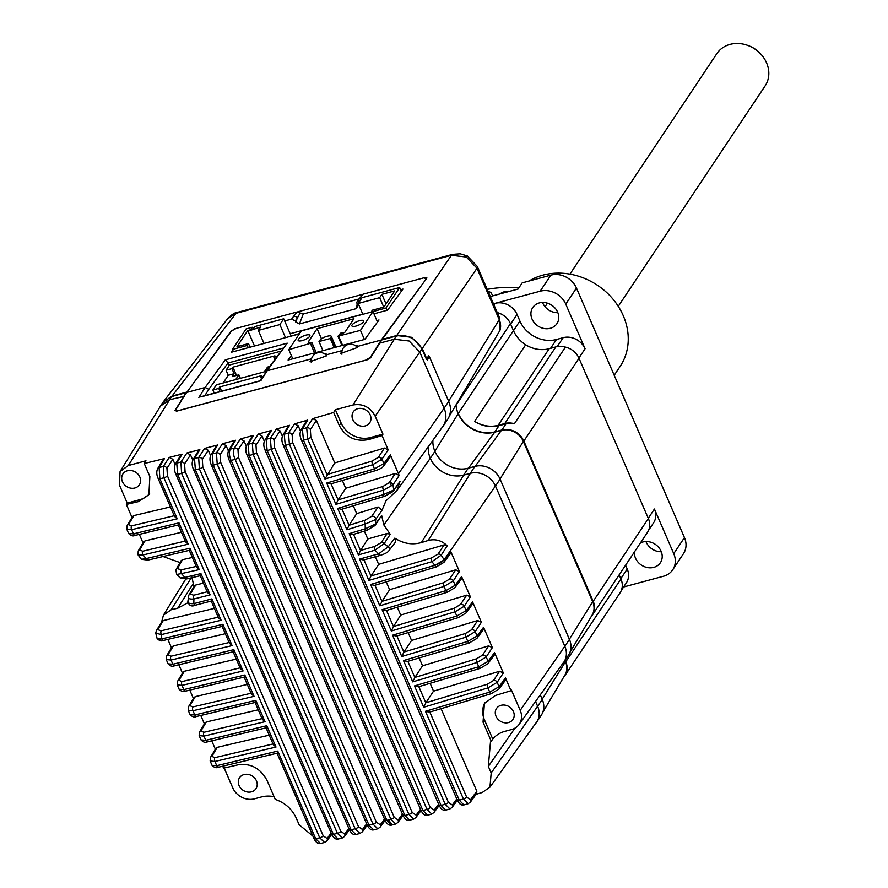 <?xml version="1.0" encoding="UTF-8"?>
<svg xmlns="http://www.w3.org/2000/svg" width="888" height="888" viewBox="0 0 888 888"><rect width="100%" height="100%" fill="white"/><g stroke="black" fill="none" stroke-linecap="round" stroke-linejoin="round"><path stroke-width="1.33" d="M352.802 419.636A9.879 8.48 33.7 0 1 353.291 411.821A9.879 8.48 33.7 0 1 362.049 408.536A9.879 8.48 33.7 0 1 370.207 414.951A9.879 8.48 33.7 0 1 369.73 422.766A9.879 8.48 33.7 0 1 360.961 426.062A9.879 8.48 33.7 0 1 352.802 419.636M122.444 481.718A9.879 8.48 33.7 0 1 122.921 473.903A9.879 8.48 33.7 0 1 131.69 470.618A9.879 8.48 33.7 0 1 139.849 477.034A9.879 8.48 33.7 0 1 139.361 484.848A9.879 8.48 33.7 0 1 130.603 488.134A9.879 8.48 33.7 0 1 122.444 481.718M496.037 716.294A9.879 8.48 33.7 0 1 496.525 708.469A9.879 8.48 33.7 0 1 505.283 705.183A9.879 8.48 33.7 0 1 513.442 711.599A9.879 8.48 33.7 0 1 512.964 719.424A9.879 8.48 33.7 0 1 504.195 722.71A9.879 8.48 33.7 0 1 496.037 716.294M239.05 785.547A9.879 8.48 33.7 0 1 239.538 777.721A9.879 8.48 33.7 0 1 248.296 774.436A9.879 8.48 33.7 0 1 256.454 780.852A9.879 8.48 33.7 0 1 255.977 788.677A9.879 8.48 33.7 0 1 247.208 791.963A9.879 8.48 33.7 0 1 239.05 785.547M171.484 647.785L167.865 639.427M164.036 640.137A2.908 1.432 -102.9 0 1 163.603 640.415L222.144 626.406L229.437 643.267L232.112 645.609L171.018 660.028A2.908 1.432 -102.7 0 1 170.984 656.21L167.965 654.944A2.908 2.498 -149.1 0 0 166.589 655.966L172.061 646.819L173.393 645.887L225.308 633.721M182.462 673.148L178.843 664.79M175.003 665.5A2.908 1.432 -102.9 0 1 174.57 665.767L233.122 651.77L240.415 668.631L243.079 670.973L181.996 685.381A2.908 1.432 -102.7 0 1 181.962 681.573L178.932 680.308A2.908 2.498 -149.1 0 0 177.556 681.329L183.039 672.183L184.36 671.25L236.286 659.085M193.429 698.501L189.821 690.143M185.981 690.853A2.908 1.432 -102.9 0 1 185.548 691.13L244.089 677.122L251.393 693.983L254.057 696.325L192.974 710.744A2.908 1.432 -102.7 0 1 192.94 706.926L189.91 705.671A2.908 2.498 -149.1 0 0 188.534 706.693L194.006 697.535L195.338 696.603L247.264 684.437M204.407 723.864L200.788 715.506M196.958 716.216A2.908 1.432 -102.9 0 1 196.526 716.483L255.067 702.486L262.36 719.347L265.024 721.689L203.94 736.096A2.908 1.432 -102.7 0 1 203.907 732.289L200.888 731.024A2.908 2.498 -149.1 0 0 199.5 732.045L204.984 722.899L206.316 721.966L258.23 709.801M274.048 796.658A29.171 25.075 33.7 0 0 261.172 797.024L254.512 798.823A17.294 14.863 33.7 0 1 232.745 787.823L224.165 768.02M222.744 766.222L223.576 768.153A1581.894 486.768 -23.4 0 0 238.317 764.768C250.871 763.125 260.439 768.331 267.011 780.374L275.225 799.378C284.981 802.741 291.997 808.99 296.27 818.148L299.123 824.741L312.898 836.119M386.258 581.951L389.621 589.721L381.995 601.331L443.456 582.783A2.908 0.932 72.7 0 0 444.011 586.457L379.82 605.805L381.995 601.331M389.621 589.721L455.688 569.819L449.617 579.043L443.456 582.783M463.758 475.091L421.367 542.579L428.205 540.481C435.364 538.65 441.702 540.426 447.208 545.82L441.203 555.167L431.879 561.682L434.854 565.312L444.2 559.917L450.627 551.193L459.429 571.528L455.688 569.819M450.627 551.193L450.394 553.635L444 562.315A2.908 2.486 -143.6 0 0 444.2 559.917L441.203 555.167A2.908 2.464 -147 0 0 438.062 554.112L431.335 558.008A2.908 0.921 73 0 0 431.879 561.682L368.842 580.441L371.018 575.979L431.335 558.008M397.347 607.27L400.71 615.04L393.495 626.54L454.423 608.147A2.908 0.932 72.7 0 0 454.978 611.821L391.319 631.013L393.462 626.595L386.48 610.445M400.71 615.04L466.655 595.171L460.595 604.406L454.423 608.147M461.605 576.556L461.36 578.987L454.967 587.667A2.908 2.486 -143.6 0 0 455.178 585.281L461.605 576.556L470.407 596.891L466.655 595.171M408.203 632.667L411.566 640.437L403.94 652.047L465.401 633.499A2.908 0.932 72.7 0 0 465.956 637.173L401.764 656.521L403.94 652.047M411.566 640.437L477.633 620.534L471.572 629.759L465.401 633.499M472.583 601.92L472.338 604.351L465.945 613.031A2.908 2.486 -143.6 0 0 466.156 610.633L472.583 601.92L481.374 622.244L477.633 620.534M419.18 658.019L422.544 665.789L414.918 677.411L476.379 658.863A2.908 0.932 72.7 0 0 476.923 662.537L412.731 681.884L414.918 677.411M422.544 665.789L488.611 645.887L482.539 655.122L476.379 658.863M483.549 627.272L483.316 629.714L476.911 638.383A2.908 2.486 -143.6 0 0 477.122 635.997L483.549 627.272L492.352 647.607L488.611 645.887M430.158 683.383L433.522 691.153L425.885 702.774L487.346 684.226A2.908 0.932 72.7 0 0 487.901 687.9L423.709 707.248L425.885 702.774M433.522 691.153L499.578 671.25L493.517 680.486L487.346 684.226M494.527 652.636L494.283 655.067L487.889 663.747A2.908 2.486 -143.6 0 0 488.1 661.36L494.527 652.636L503.33 672.96L499.578 671.25M495.293 695.515A1581.894 486.768 -23.4 0 0 511 690.698L511.433 690.076L520.213 710.356A17.294 14.863 33.7 0 1 519.114 724.408A17.294 14.863 33.7 0 1 511.499 729.57L504.85 731.357A29.171 25.075 33.7 0 0 492.751 739.082L491.264 741.169L483.039 722.166L484.393 703.451L495.293 695.515M485.059 702.519A23.232 19.969 -146.3 0 0 484.493 719.979L492.751 739.082M537.606 706.249L491.186 772.982L488.333 766.388L490.454 742.224L491.264 741.169M491.186 772.982L489.943 787.157L482.217 792.518L475.313 794.527M429.825 712.043L466.644 797.135L470.551 799.755A2.908 2.486 36.4 0 1 470.34 802.142L476.601 793.639L476.823 791.23L470.551 799.755M441.125 708.746L476.823 791.23M505.505 677.988L505.261 680.43L498.867 689.11A2.908 2.486 -143.6 0 0 499.067 686.713L505.505 677.988L511 690.698M457.376 799.722A2.908 0.899 -23.4 0 0 457.287 800.155A2.908 0.899 -23.4 0 0 459.263 800.199L463.858 804.95L468.143 803.707L463.414 799A2.908 0.899 -23.4 0 0 466.644 797.135M498.867 689.11L491.131 693.728A2.908 0.921 72.9 0 1 489.721 692.107L425.463 711.288L429.415 712.165L491.131 693.728A2.908 0.921 72.9 0 0 491.364 693.506M487.889 663.747L480.164 668.364A2.908 0.921 72.9 0 1 478.754 666.755L414.485 685.925L418.437 686.801L480.164 668.364A2.908 0.921 72.9 0 0 480.397 668.153M476.911 638.383L469.186 643.012A2.908 0.921 72.9 0 1 467.776 641.391L403.507 660.572L407.459 661.449L469.186 643.012A2.908 0.921 72.9 0 0 469.419 642.79M465.945 613.031L458.208 617.648A2.908 0.921 72.9 0 1 456.798 616.028L392.54 635.209L396.492 636.086L458.208 617.648A2.908 0.921 72.9 0 0 458.441 617.426M454.967 587.667L447.241 592.296A2.908 0.921 72.9 0 1 445.832 590.675L382.095 609.701L386.047 610.578L447.241 592.296A2.908 0.921 72.9 0 0 447.474 592.074M444 562.315L436.263 566.933A2.908 0.921 72.9 0 1 434.854 565.312L370.596 584.493L374.536 585.37L436.263 566.933A2.908 0.921 72.9 0 0 436.496 566.711M447.208 545.82L444.011 544.921L438.062 554.112M375.358 556.754L378.654 564.357L371.018 575.979M378.654 564.357L444.011 544.921M421.367 542.579C412.154 545.132 403.307 543.645 394.827 538.117L395.66 541.869L389 550.582A2.908 2.475 -142.6 0 0 388.211 546.864L384.215 543.534L390.232 534.287L383.86 524.975L381.662 515.484L375.38 524.142L375.68 519.502A2.908 2.442 -145.9 0 0 371.783 516.261L364.657 520.401A2.908 1.021 72.5 0 0 365.168 524.087L365.246 528.804L349.184 533.644L358.386 554.911L374.914 550.205L378.632 553.835L359.596 559.085L368.842 580.441M353.313 505.816L356.699 513.641L349.073 525.263L364.657 520.401M356.699 513.641L378.088 506.97L371.783 516.261M342.035 509.179L349.073 525.263M312.665 418.659L316.372 420.435L334.754 462.926L324.941 479.009L307.614 438.972A2.908 0.899 -23.4 0 0 310.844 437.107L310.356 429.581A2.908 2.464 -146.7 0 0 306.704 427.727L302.375 428.993L303.463 440.182L307.614 438.972L306.704 427.727L312.665 418.659L333.655 412.487L335.375 409.745L353.013 404.984C362.837 403.363 370.229 407.093 375.18 416.183L382.972 434.165L382.007 435.542L388.178 449.794L382.029 459.151L372.66 464.746L374.47 468.908L326.695 483.05L335.919 504.373L383.45 490.165A2.908 0.955 73 0 1 382.928 486.48L338.095 499.9L345.732 488.278L395.338 473.448L389.233 482.695L382.928 486.48M302.375 428.993A2.908 2.498 -149.1 0 0 300.999 430.014L306.305 421.156L307.703 420.102L302.375 428.993M449.927 808.946L445.166 804.25L289.377 444.244A2.908 0.899 -23.4 0 0 292.64 442.379L292.152 434.843A2.908 2.464 -146.7 0 0 288.5 433L289.377 444.244L285.27 445.421L441.059 805.416L445.166 804.25A2.908 0.899 -23.4 0 0 448.429 802.375L452.325 804.994A2.908 2.486 36.4 0 1 452.114 807.381L457.342 800.299M292.152 434.843L298.157 425.707L294.472 423.909L288.5 433L284.216 434.221L285.27 445.421A2.908 0.899 -23.4 0 1 283.328 445.365C281.607 441.591 281.441 438.217 282.839 435.242L288.167 426.351L289.555 425.308L284.216 434.221A2.908 2.498 -149.1 0 0 282.839 435.242M298.157 425.707L300.499 431.113M433.977 812.509L431.757 814.074L426.995 809.379L271.217 449.406A2.908 0.899 -23.4 0 0 274.514 447.519L274.026 439.993A2.908 2.464 -146.7 0 0 270.363 438.15L271.217 449.406L267.155 450.549L422.921 810.522L426.995 809.379A2.908 0.899 -23.4 0 0 430.291 807.503L434.188 810.111A2.908 2.486 36.4 0 1 433.977 812.509L439.16 805.471M274.026 439.993L280.031 430.858L276.346 429.048L270.363 438.15L266.134 439.338L267.155 450.549A2.908 0.899 -23.4 0 1 265.246 450.482C263.514 446.686 263.348 443.312 264.757 440.359L270.096 431.446L271.484 430.414L266.134 439.338A2.908 2.498 -149.1 0 0 264.757 440.359M280.031 430.858L282.373 436.263M415.928 817.515L413.686 819.091L408.902 814.407L253.136 454.434A2.908 0.899 -23.4 0 0 256.466 452.547L255.977 445.021A2.908 2.464 -146.7 0 0 252.314 443.179L253.136 454.434L249.095 455.544L404.873 815.506L408.902 814.407A2.908 0.899 -23.4 0 0 412.232 812.509L416.139 815.129A2.908 2.486 36.4 0 1 415.928 817.515L421.056 810.555M255.977 445.021L261.971 435.886L258.308 434.066L252.314 443.179L248.118 444.333L249.095 455.544A2.908 0.899 -23.4 0 1 247.23 455.477C245.499 451.692 245.332 448.318 246.731 445.354L252.092 436.419L253.469 435.398L248.118 444.333A2.908 2.498 -149.1 0 0 246.731 445.354M261.971 435.886L264.313 441.292M238.495 457.453L394.261 817.404L398.168 820.024A2.908 2.486 36.4 0 1 397.957 822.421L395.693 823.997L391.564 825.107L386.891 820.39L388.9 819.846A1520.755 467.954 -23.4 0 0 390.898 819.313L235.131 459.351C233.267 455.333 233.011 451.57 234.354 448.074A2.908 2.464 33.3 0 1 238.006 449.927L238.495 457.453A2.908 0.899 156.6 0 1 235.131 459.351A1520.755 467.954 156.6 0 1 231.124 460.428A2.908 0.899 156.6 0 1 229.282 460.35C227.55 456.576 227.395 453.202 228.793 450.227A2.908 2.498 30.9 0 1 230.17 449.206L234.354 448.074L240.337 438.972L244 440.814L246.331 446.198M384.515 819.069L380.275 824.808A2.908 2.486 -143.6 0 1 380.075 827.205L377.789 828.793L373.67 829.88L368.986 825.163L372.982 824.108L217.216 464.147A2.908 0.899 -23.4 0 0 220.613 462.226L220.124 454.712A2.908 2.464 -146.7 0 0 216.461 452.858L212.299 453.957L213.209 465.201L217.216 464.147L216.461 452.858L222.444 443.756L235.531 440.259L230.17 449.206C228.949 452.669 229.259 456.41 231.124 460.428L386.891 820.39A2.908 0.899 -23.4 0 1 385.048 820.312L229.282 460.35M235.531 440.259L234.155 441.269L228.793 450.227M222.444 443.756L226.096 445.61L228.416 450.982M212.299 453.957A2.908 2.498 -149.1 0 0 210.911 454.978L216.284 446.02L217.649 445.021L212.299 453.957M366.644 823.831L362.482 829.481A2.908 2.486 -143.6 0 1 362.271 831.878L359.973 833.466L355.855 834.531L351.149 829.825L355.144 828.782L199.367 468.809A2.908 0.899 -23.4 0 0 202.808 466.888L202.309 459.362A2.908 2.464 -146.7 0 0 198.657 457.52L199.367 468.809L195.371 469.841L194.494 458.596A2.908 2.498 -149.1 0 0 193.118 459.618L198.479 450.649L199.844 449.661L194.494 458.596L198.657 457.52L204.629 448.418L208.269 450.294L210.589 455.644M348.851 828.493L344.755 834.043A2.908 2.486 -143.6 0 1 344.555 836.429L342.235 838.028L338.117 839.071L333.389 834.365L337.396 833.355L181.607 473.36A2.908 0.899 -23.4 0 0 185.07 471.428L184.582 463.902A2.908 2.464 -146.7 0 0 180.93 462.06L181.607 473.36L177.611 474.37L176.756 463.114A2.908 2.498 -149.1 0 0 175.38 464.135L180.752 455.167L182.107 454.19L176.756 463.114L180.93 462.06L186.902 452.98L190.52 454.867L192.818 460.184M163.181 556.565L180.042 562.57M148.385 559.817A2.908 1.399 -102.9 0 1 147.963 560.084L189.266 550.349L196.526 567.21L199.201 569.585L181.429 573.604A2.908 1.343 -102.6 0 1 181.352 569.796L177.378 568.653A2.908 2.52 -150.1 0 0 175.924 569.73L181.13 560.672L182.528 559.673L192.319 557.475M135.587 535.12A2.908 1.41 -103.2 0 1 135.165 535.386L178.255 524.975L185.548 541.835L188.212 544.178L142.813 555.011A2.908 1.399 -103 0 1 142.746 551.204L139.594 549.972A2.908 2.498 -149.2 0 0 138.206 550.993L143.645 541.858L144.977 540.914L181.418 532.289M143.024 542.901L139.349 534.409M127.239 503.085L119.458 485.092L120.08 471.528L128.316 465.545L145.965 460.783L144.244 463.525L149.861 476.501L148.895 494.627L138.65 501.565A1581.894 486.768 156.6 0 1 126.374 504.44L127.239 503.085L139.927 499.667A23.232 19.969 -146.3 0 0 149.628 493.428M132.023 517.482L126.374 504.44M158.297 478.221A2.908 0.899 -23.4 0 0 158.208 478.654L174.57 516.472L177.234 518.814L131.657 529.692A2.908 1.399 -103 0 1 131.591 525.885L128.505 524.63A2.908 2.498 -149.1 0 0 127.128 525.652L132.601 516.516L133.933 515.573L170.441 506.926M164.435 458.608L163.092 459.573L157.72 468.531A2.908 2.498 -149.1 0 1 159.096 467.51L159.907 478.776L163.925 477.788L163.281 466.478L159.096 467.51L164.435 458.608L144.244 463.525M331.135 833.044L327.128 838.483A2.908 2.486 -143.6 0 1 326.917 840.88L324.575 842.479L319.724 837.806L163.925 477.788A2.908 0.899 -23.4 0 0 167.432 475.846L166.944 468.32A2.908 2.464 -146.7 0 0 163.281 466.478L169.242 457.409L172.849 459.318L175.136 464.602M215.384 749.217L211.766 740.858M207.925 741.569A2.908 1.432 -102.9 0 1 207.492 741.846L266.045 727.838L273.338 744.71L276.002 747.052L214.918 761.46A2.908 1.432 -102.7 0 1 214.885 757.653L211.855 756.387A2.908 2.498 -149.1 0 0 210.478 757.409L215.962 748.251L217.283 747.33L269.208 735.153M214.885 757.653L273.338 743.878M277.234 753.057L277.755 751.093L216.739 765.678L214.918 761.46L210.134 760.972L210.478 757.409M218.903 766.932A2.908 1.432 -102.9 0 1 218.47 767.21L277.056 753.224L314.008 838.683A2.908 0.899 156.6 0 0 315.706 838.805L320.457 843.511C318.115 844.077 315.962 842.479 314.008 838.683M277.755 751.093L315.706 838.805L319.724 837.806A2.908 0.899 156.6 0 0 323.221 835.874L327.128 838.483M131.591 525.885L174.57 515.651M178.477 524.83L178.988 522.866L133.455 533.855L131.657 529.692L126.784 529.226L127.128 525.652M142.746 551.204L185.548 541.003M139.594 549.972L144.977 540.914M138.206 550.993L138.062 554.911L141.447 559.318L146.265 558.552L142.813 555.011L138.062 554.911M141.447 559.318L147.963 560.084A2.908 1.399 -102.9 0 1 146.265 558.552L189.965 548.24L189.444 550.194M177.378 568.653L182.528 559.673M175.924 569.73L176.601 574.403L180.197 577.966L184.904 577.4L181.429 573.604L176.612 574.425M186.957 578.687A2.908 1.343 -103.2 0 1 186.558 578.943L200.244 575.713L207.492 592.54L210.145 594.86L193.873 599A2.908 1.354 -104.1 0 1 193.728 595.215L190.199 594.105A2.908 2.498 -148.7 0 0 188.545 596.27C187.612 598.434 189.388 599.345 193.873 599L193.862 603.629C189.255 603.884 187.346 602.941 188.145 600.776M190.199 594.105L195.726 585.048L194.417 585.98L188.855 595.104L187.879 601.454C188.933 605.683 191.497 606.926 195.593 605.161L195.593 605.161A2.908 1.365 -104.6 0 1 193.862 603.629L211.888 598.889L211.388 600.899M187.89 602.785L177.689 608.247L171.218 609.734L191.253 577.844M157.076 638.361A8.713 2.686 -23.4 0 0 161.838 638.805L161.294 634.609L155.755 633.066L157.076 638.361M161.616 622.033L163.436 615.151L171.218 609.734M195.982 604.895A2.908 1.365 -104.6 0 1 195.593 605.161L211.211 601.054L218.47 617.904L221.123 620.246L161.294 634.609A2.908 1.432 -102.9 0 1 161.25 630.791L157.742 629.648L163.248 620.579L214.352 608.402M157.742 629.648A2.908 2.498 -148.7 0 0 156.377 630.647L161.938 621.5L163.248 620.579M161.25 630.791L218.47 617.082M191.797 576.734L194.106 587.146M210.145 594.86L200.943 573.604L200.422 575.557M195.726 585.048L203.408 583.105M200.943 573.604L184.904 577.4A2.908 1.343 -103.2 0 0 186.558 578.943L180.197 577.966M169.242 457.409L182.107 454.19M186.902 452.98L199.844 449.661M204.629 448.418L217.649 445.021M240.337 438.972L253.469 435.398M258.308 434.066L271.484 430.414M276.346 429.048L289.555 425.308M294.472 423.909L307.703 420.102M379.653 343.145L394.216 339.227L409.135 341.003L419.813 352.136L444.1 408.269A22.91 19.691 33.7 0 1 442.968 426.418L447.585 419.491A22.91 19.691 -146.3 0 0 448.706 401.343L429.448 356.843L427.306 360.051L422.277 348.429L411.61 337.296L396.692 335.52L382.118 339.438L370.529 357.842L367.166 359.818L176.734 411.133L174.969 410.545L184.26 395.593M342.368 480.508L345.732 488.278M331.058 483.816L338.095 499.9M390.332 454.767L390.087 457.198L383.705 465.867A2.908 2.486 -143.6 0 0 383.905 463.481L390.332 454.767L399.167 475.424L395.338 473.448M399.167 475.424L393.007 484.848A2.908 2.453 -146.6 0 0 389.233 482.695M341.625 509.301L384.748 496.27A2.908 0.966 72.9 0 1 383.305 494.672L393.739 490.043L393.007 484.848L383.45 490.165L383.305 494.672L337.673 508.424L346.919 529.781L365.168 524.087L375.68 519.502L382.029 510.178L385.98 500.821L397.003 490.365L442.812 426.462M338.051 499.977L335.919 504.373M326.695 483.05L330.647 483.927M334.754 462.926L384.437 448.063L388.178 449.794M327.117 474.536L372.139 461.061A2.908 0.955 73 0 0 372.66 464.746L324.941 479.009M382.007 435.542A1581.894 486.768 156.6 0 1 369.019 439.482C355.788 442.124 345.865 437.451 339.272 425.463L333.655 412.487M335.375 409.745L341.025 422.81A23.232 19.969 -146.3 0 0 370.285 437.584L382.972 434.165M400.022 481.429L393.317 491.341A2.908 2.498 -144 0 0 393.739 490.043L400.022 481.429L397.003 490.365M378.088 506.97L382.029 510.178M364.391 531.102L367.787 538.961L360.539 550.516L353.557 534.376M367.787 538.961L387.168 533.455L381.23 542.635L374.481 546.497A2.908 1.01 74 0 0 374.914 550.205L384.215 543.534A2.908 2.464 -147.1 0 0 381.23 542.635M387.168 533.455L390.232 534.287M381.662 515.484L374.958 525.563A2.908 2.498 -144 0 0 375.38 524.142L365.246 528.804A2.908 1.021 73.1 0 0 366.733 530.391L366.733 530.391A2.908 1.021 73.1 0 0 366.999 530.169M394.827 538.117L388.211 546.864L378.632 553.835A2.908 0.999 74.5 0 0 380.053 555.455L380.053 555.455A2.908 0.999 74.5 0 0 380.319 555.222M434.82 565.234A8.713 2.686 -23.4 0 0 444.133 559.751L495.449 485.98M359.596 559.085L363.547 560.006L380.053 555.455C385.17 553.812 388.145 552.192 389 550.582M358.386 554.911L360.539 550.516M349.184 533.644L353.124 534.498L366.733 530.391L374.958 525.563M349.028 525.341L346.919 529.781M337.673 508.424L341.625 509.29M393.317 491.341L384.748 496.27A2.908 0.966 72.9 0 0 384.992 496.048M301.576 439.693A2.908 0.899 -23.4 0 0 301.487 440.137A2.908 0.899 -23.4 0 0 303.463 440.182L459.263 800.199L463.414 799L425.463 711.288M300.999 430.014C299.6 432.978 299.767 436.352 301.487 440.137L457.287 800.155C459.196 803.984 461.394 805.571 463.858 804.95L463.869 804.939M441.059 805.416L445.676 810.156C443.223 810.766 441.036 809.168 439.116 805.361A2.908 0.899 -23.4 0 0 441.059 805.416M422.921 810.522L427.572 815.24C425.108 815.861 422.932 814.263 421.012 810.455A2.908 0.899 -23.4 0 0 422.921 810.522M404.873 815.506L409.523 820.235C407.104 820.845 404.928 819.236 402.997 815.439A2.908 0.899 -23.4 0 0 404.873 815.506M395.693 823.997L390.898 819.313A2.908 0.899 -23.4 0 0 394.261 817.404M377.789 828.782L372.982 824.108A2.908 0.899 156.6 0 0 376.379 822.188L220.613 462.226M211.499 464.657A2.908 0.899 -23.4 0 0 211.411 465.101A2.908 0.899 -23.4 0 0 213.209 465.201L368.986 825.163A2.908 0.899 156.6 0 1 367.177 825.074C369.108 828.87 371.273 830.469 373.67 829.88L373.737 829.858M359.962 833.466L355.144 828.782A2.908 0.899 156.6 0 0 358.574 826.861L202.808 466.888M342.235 838.028L337.396 833.355A2.908 0.899 156.6 0 0 340.859 831.423L185.07 471.428M157.109 638.428L161.838 638.805M222.366 626.262L222.888 624.297L161.871 638.883A2.908 1.432 -102.9 0 0 163.603 640.415C161.538 641.469 159.385 640.825 157.132 638.494M170.984 656.21L229.437 642.446M233.344 651.625L233.855 649.65L172.849 664.235L171.018 660.028L166.245 659.54L166.589 655.966M181.962 681.573L240.415 667.798M244.311 676.989L244.833 675.013L183.816 689.599L181.996 685.381L177.212 684.892L177.556 681.329M192.94 706.926L251.393 693.162M255.289 702.341L255.8 700.377L194.794 714.962L192.974 710.744L188.189 710.256L188.534 706.693M203.907 732.289L262.36 718.525M266.267 727.705L266.777 725.729L205.761 740.315L203.94 736.096L199.167 735.608L199.5 732.045M535.542 701.487L537.64 706.315A20.013 17.194 33.7 0 1 536.652 722.166A20.013 17.194 33.7 0 1 535.187 724.02M536.652 722.166L541.258 715.251A20.013 17.194 -146.3 0 0 542.246 699.4L537.64 706.315M540.281 694.86L542.246 699.4M428.36 446.62A26.429 22.722 -146.3 0 0 430.314 458.308A26.451 22.733 -146.3 0 0 463.625 475.124L470.285 473.337A20.013 17.194 33.7 0 1 495.482 486.047L564.835 646.32A20.013 17.194 33.7 0 1 563.847 662.171A20.013 17.194 33.7 0 1 562.393 664.024M563.847 662.171L568.464 655.244A20.013 17.194 -146.3 0 0 569.441 639.404L500.088 479.132A20.013 17.194 -146.3 0 0 474.891 466.411L470.285 473.337M432.922 440.248A26.429 22.722 -146.3 0 0 434.92 451.393A26.451 22.733 -146.3 0 0 468.242 468.209L474.891 466.411M442.968 426.418A22.91 19.691 33.7 0 1 441.392 428.438M427.672 357.32L429.448 356.843M426.24 278.921L381.252 340.015L370.307 357.409L365.601 360.162L178.244 410.656L175.78 409.834L186.569 392.141L171.995 396.07L162.759 402.541L160.295 406.249L169.519 399.778L184.293 396.303M159.13 408.347L160.295 406.249M186.569 392.141L184.094 395.848M342.246 350.527L340.715 353.457L357.409 347.497L357.742 345.998L354.845 345.299M260.062 380.786L267.099 370.773L311.522 358.808L310.001 361.738L326.695 355.777L327.028 354.279L324.109 353.579M232.823 350.36L231.479 352.203L299.312 333.921M373.948 313.808L387.623 310.123L402.963 289.077L400.61 289.71M359.141 298.934L303.274 313.986L300.166 312.987L297.225 318.248A2.908 2.52 -143.9 0 0 293.595 316.372L291.619 319.092L295.271 320.934L297.225 318.248L295.76 322.055L299.434 323.942L355.744 308.769L357.265 307.426L356.898 302.009L362.959 294.228L358.874 299.3A2.908 2.52 36.1 0 1 360.139 298.446M300.166 312.987L297.058 311.988L293.595 316.372M291.619 319.092L284.66 320.957M362.792 314.152L290.187 333.721M360.051 300.644L358.164 301.154M295.271 320.934L295.76 322.055M201.365 396.792L259.962 380.952M228.072 362.903L225.286 359.851L205.15 387.468L208.802 389.321L228.072 362.903A2.908 1.188 74.9 0 0 228.094 362.97L229.193 365.512M265.823 371.628L287.224 343.168L225.286 359.851M198.868 397.469L205.15 387.468L186.724 392.441L231.546 330.958L236.319 328.349L297.058 311.988M381.252 340.015L357.809 346.331M342.124 350.56L327.095 354.612M291.353 355.555L288.078 360.051L364.868 339.36L379.01 319.958L376.867 320.535M362.959 294.228L423.687 277.866L426.074 278.532M235.686 379.587L238.85 374.825L232.201 376.623L234.143 373.704L231.946 368.631L226.063 370.218L229.515 365.035L280.697 351.226M234.143 373.704L228.26 375.291L226.063 370.218M276.834 356.532L273.926 357.32L274.792 359.329M231.946 368.631L232.934 367.155L274.914 355.833L273.926 357.32M236.53 375.458L232.934 367.155M223.143 382.972L228.26 375.291M264.347 371.861L267.521 367.099L269.519 366.555M238.85 374.825L240.371 378.321M299.611 333.477L290.776 336.219M371.162 312.065L372.383 310.178L383.905 307.07L394.683 290.887L381.896 294.339L379.664 297.669L358.164 303.474L362.038 297.658L399.656 287.512L401.321 291.342M371.151 312.032L385.991 308.025L399.656 287.512M385.991 308.025L386.979 310.301M233.4 351.681L232.434 349.439L247.275 345.443L248.24 347.685M232.434 349.439L246.098 328.926L252.236 327.272L250.816 330.247L260.573 327.05L258.353 330.392L279.853 324.586L283.716 318.781L254.801 326.584L253.147 329.048M247.275 345.443L248.507 343.589L236.996 346.686L247.774 330.503L250.594 329.748M250.072 347.186L248.507 343.589M386.025 303.885L381.896 294.339M379.664 297.669L383.749 307.115M358.164 303.474L362.859 314.308M291.075 335.775L283.716 318.781M285.503 337.64L279.853 324.586M264.002 343.434L258.353 330.392M252.236 327.272L250.816 330.247M254.334 327.272L252.458 327.783M247.774 330.503L254.49 345.998M363.403 321.867A6.394 1.965 156.6 0 1 357.242 325.696A6.394 1.965 156.6 0 1 351.903 325.918A6.394 1.965 156.6 0 1 352.136 324.897A6.394 1.965 156.6 0 1 358.297 321.068A6.394 1.965 156.6 0 1 363.636 320.846A6.394 1.965 156.6 0 1 363.403 321.867M309.657 336.352A6.394 1.965 156.6 0 1 303.496 340.193A6.394 1.965 156.6 0 1 298.157 340.415A6.394 1.965 156.6 0 1 298.39 339.394A6.394 1.965 156.6 0 1 304.551 335.553A6.394 1.965 156.6 0 1 309.89 335.331A6.394 1.965 156.6 0 1 309.657 336.352M292.751 358.796L288.811 349.683L301.321 330.902L372.982 311.577L360.473 330.358L337.928 336.208L345.044 332.079L353.935 318.736L317.083 328.682L321.456 338.794M317.083 328.682L308.192 342.024L312.01 342.846L288.811 349.683M335.986 347.141L331.302 336.341A5.805 1.787 156.6 0 0 327.617 336.175L326.595 336.452A5.805 1.787 -23.4 0 0 319.835 340.304L319.003 341.536L322.954 350.649M334.221 347.619L330.269 338.506L331.091 337.262L335.431 347.286M331.302 336.341A5.805 1.787 156.6 0 1 331.091 337.262M330.269 338.506L319.003 341.536M360.473 330.358L364.424 339.482M372.982 311.577L377.511 322.022M344.244 332.512L340.415 333.222L339.593 334.454L341.669 333.899M265.978 371.417L216.35 384.804L212.887 389.999L218.781 388.411L219.769 386.924L221.589 391.153M214.241 393.129L212.887 389.999M220.135 391.541L218.781 388.411M262.726 376.556L260.75 377.089L261.738 375.602L219.769 386.924M260.75 377.089L261.416 378.632M661.305 551.759A14.519 12.476 33.7 0 1 646.198 542.069A14.519 12.476 33.7 0 1 645.987 541.547M640.448 542.901A14.519 12.476 33.7 0 1 661.094 551.237A14.519 12.476 33.7 0 1 660.372 562.737A14.519 12.476 33.7 0 1 647.496 567.576A14.519 12.476 33.7 0 1 635.497 558.13A14.519 12.476 33.7 0 1 634.398 551.992M557.842 312.676A14.519 12.476 33.7 0 1 542.735 302.986A14.519 12.476 33.7 0 1 542.524 302.464M532.034 319.047A14.519 12.476 33.7 0 1 532.745 307.548A14.519 12.476 33.7 0 1 545.632 302.719A14.519 12.476 33.7 0 1 557.631 312.154A14.519 12.476 33.7 0 1 556.92 323.654A14.519 12.476 33.7 0 1 544.033 328.493A14.519 12.476 33.7 0 1 532.034 319.047M394.216 339.227L451.393 255.3A11.622 4.74 -105.1 0 1 452.669 254.357L460.184 253.813L467.321 255.966A11.622 0.821 -63.2 0 0 466.333 257.032L451.393 255.3L236.086 313.32L227.517 318.892L164.102 400.821M448.64 401.187L499.256 319.691L476.978 268.22A11.622 3.574 -23.4 0 0 477.322 266.489L467.321 255.966M419.813 352.136L476.978 268.22L466.333 257.032M426.44 359.307L421.955 348.929C416.183 338.528 407.648 334.221 396.359 336.008L381.796 339.938M426.762 358.796L428.715 355.655L429.248 356.898M425.285 277.6L426.939 277.966L382.162 339.427M234.832 328.86L235.409 328.638M297.491 311.91L362.537 294.383M424.52 277.678L425.241 277.478M231.524 330.98L234.798 328.804M186.38 392.973L231.391 330.658M492.618 295.904L491.353 292.996L489.432 291.697L488.356 291.986M510.622 324.076L517.049 314.419A17.427 14.974 -146.3 0 0 495.116 303.341L493.994 305.028M517.049 314.419L519.902 321.012A29.038 24.953 -146.3 0 0 556.476 339.482L550.582 348.329M456.01 405.328L510.434 323.643L513.453 330.614A29.038 24.953 33.7 0 0 525.663 344.777L474.625 421.4A29.038 24.953 -146.3 0 0 498.978 425.685L506.027 423.787L501.909 429.97L494.871 431.868A29.038 24.953 33.7 0 1 458.297 413.408L456.932 410.234A29.015 24.942 33.7 0 1 455.977 404.972M525.663 344.777A28.605 24.587 -146.3 0 0 549.184 348.707L498.135 425.319A28.605 24.587 33.7 0 1 474.625 421.4M549.184 348.707L555.833 346.908A17.86 15.351 33.7 0 1 565.434 347.097L514.396 423.72A17.427 14.974 -146.3 0 0 506.027 423.787M498.135 425.319L504.795 423.532A17.86 15.351 33.7 0 1 514.396 423.72M501.909 429.97A17.427 14.974 33.7 0 1 523.842 441.047L579.009 358.253A17.427 14.974 -146.3 0 0 565.434 347.097M593.206 601.309A17.427 14.974 33.7 0 1 592.34 615.118L647.496 532.323A17.427 14.974 -146.3 0 0 648.362 518.525L593.206 601.309L523.842 441.047M648.362 518.525L579.009 358.253M648.617 530.269L653.568 522.832A17.427 14.974 -146.3 0 0 654.434 509.024L648.262 518.292M564.923 675.59L620.079 592.807A17.427 14.974 -146.3 0 0 620.945 578.998L565.789 661.793A17.427 14.974 33.7 0 1 564.923 675.59A17.427 14.974 33.7 0 1 563.603 677.267M565.789 661.793L565.123 660.261M619.158 574.869L620.945 578.998M592.34 615.118A17.427 14.974 33.7 0 1 591.219 616.572M569.375 639.238L592.685 601.709L523.332 441.436A17.427 14.974 -146.3 0 0 501.387 430.358L494.738 432.156A29.038 24.953 33.7 0 1 458.164 413.697A29.015 24.942 33.7 0 1 456.932 410.234M592.685 601.709A17.427 14.974 33.7 0 1 592.185 614.951L569.996 652.258M542.801 712.254L564.979 674.947A17.427 14.974 -146.3 0 0 565.49 661.704L564.968 660.494M623.598 586.99L663.503 576.245A20.324 17.471 33.7 0 0 672.738 569.763L683.449 553.69A20.324 17.471 33.7 0 0 684.448 537.595L576.467 288.067A20.324 17.471 33.7 0 0 550.86 275.136L522.2 282.861L518.081 289.044L490.32 296.525M625.585 565.223L627.228 569.03A17.427 14.974 33.7 0 1 626.373 582.828L621.367 590.354M684.448 537.595L673.748 553.657A20.324 17.471 33.7 0 1 672.738 569.763M673.748 553.657L654.434 509.024M556.476 339.482L563.136 337.684A17.427 14.974 33.7 0 1 585.07 348.762L565.756 304.129L576.467 288.067M550.86 275.136L540.159 291.209A20.324 17.471 33.7 0 1 565.756 304.129M540.159 291.209L495.116 303.341M502.131 424.242A34.854 29.948 33.7 0 1 502.808 424.653M488.7 292.796L489.432 291.697M510.434 323.643A17.427 14.974 -146.3 0 0 497.269 312.587M449.273 416.261L471.362 379.098A20.324 17.471 -146.3 0 0 471.839 378.233L499.944 330.392M186.236 392.64L171.662 396.559L163.048 402.175M172.061 396.048L236.086 313.32A11.622 4.74 -105.1 0 1 237.374 312.376L452.669 254.357M509.879 291.253A16.262 13.975 -146.3 0 0 504.806 291.63A16.262 13.975 -146.3 0 0 499.889 293.95M614.207 375.291L620.157 366.356A63.892 54.912 -146.3 0 0 623.298 315.762A63.892 54.912 -146.3 0 0 528.982 281.041M545.054 306.726L547.43 303.163M518.836 287.901A119.07 102.331 -146.3 0 0 487.223 289.377M618.27 306.327L765.145 85.859A29.038 24.953 -146.3 0 0 760.239 53.491A29.038 24.953 -146.3 0 0 748.573 45.721A29.038 24.953 -146.3 0 0 730.003 44.4A29.038 24.953 -146.3 0 0 716.816 53.657L569.941 274.126M748.573 45.721L749.35 46.021A25.685 22.078 33.7 0 1 759.662 52.892L760.239 53.491M374.947 585.248L381.94 601.409M459.429 571.528L453.28 580.896A2.908 2.464 -146.7 0 0 449.617 579.043M470.407 596.891L464.246 606.249A2.908 2.464 -146.7 0 0 460.595 604.406M396.903 635.963L403.896 652.125M481.374 622.244L475.224 631.612A2.908 2.464 -146.7 0 0 471.572 629.759M407.87 661.327L414.863 677.489M492.352 647.607L486.202 656.965A2.908 2.464 -146.7 0 0 482.539 655.122M418.847 686.69L425.84 702.852M503.33 672.96L497.169 682.328A2.908 2.464 -146.7 0 0 493.517 680.486M483.039 722.166L484.493 719.979M564.801 646.242L520.213 710.356M514.918 728.171L488.333 766.388M489.721 692.107L499.067 686.713L497.169 682.328L487.901 687.9L489.721 692.107M414.485 685.925L423.709 707.248M478.754 666.755L488.1 661.36L486.202 656.965L476.923 662.537L478.754 666.755M403.507 660.572L412.731 681.884M467.776 641.391L477.122 635.997L475.224 631.612L465.956 637.173L467.776 641.391M392.54 635.209L401.764 656.521M456.798 616.028L466.156 610.633L464.246 606.249L454.978 611.821L456.798 616.028M382.095 609.701L391.319 631.013M445.832 590.675L455.178 585.281L453.28 580.896L444.011 586.457L445.832 590.675M370.596 584.493L379.82 605.805M363.98 559.884L370.973 576.046M353.013 404.984L394.35 339.183M419.78 352.07L375.18 416.183M292.64 442.379L448.429 802.375M456.765 798.967L452.325 804.994M283.416 444.921A2.908 0.899 -23.4 0 0 283.328 445.365L439.116 805.361A2.908 0.899 -23.4 0 1 439.205 804.917M274.514 447.519L430.291 807.503M438.583 804.151L434.188 810.111M265.334 450.038A2.908 0.899 -23.4 0 0 265.246 450.482L421.012 810.455A2.908 0.899 -23.4 0 1 421.112 810.011M256.466 452.547L412.232 812.509M420.49 809.223L416.139 815.129M247.319 455.033A2.908 0.899 -23.4 0 0 247.23 455.477L402.997 815.439A2.908 0.899 -23.4 0 1 403.085 814.995M238.006 449.927L244 440.814M402.464 814.196L398.168 820.024M385.137 819.868A2.908 0.899 -23.4 0 0 385.048 820.312C386.979 824.12 389.155 825.718 391.564 825.107M220.124 454.712L226.096 445.61M380.275 824.808L376.379 822.188M202.309 459.362L208.269 450.294M362.482 829.481L358.574 826.861M355.855 834.531C353.491 835.12 351.337 833.521 349.384 829.725A2.908 0.899 156.6 0 0 351.149 829.825L195.371 469.841A2.908 0.899 -23.4 0 1 193.606 469.741C191.875 465.945 191.708 462.57 193.118 459.618M193.695 469.297A2.908 0.899 -23.4 0 0 193.606 469.741L349.384 829.725M184.582 463.902L190.52 454.867M344.755 834.043L340.859 831.423M338.117 839.071C335.786 839.671 333.633 838.061 331.657 834.254A2.908 0.899 156.6 0 0 333.389 834.365L177.611 474.37A2.908 0.899 -23.4 0 1 175.868 474.259C174.148 470.462 173.981 467.088 175.38 464.135M175.957 473.815A2.908 0.899 -23.4 0 0 175.868 474.259L331.657 834.254M138.65 501.565L139.927 499.667M166.944 468.32L172.849 459.318M211.855 756.387L217.283 747.33M212.01 765.29L216.739 765.678A2.908 1.432 -102.9 0 0 218.47 767.21C216.406 768.264 214.252 767.62 212.01 765.29L210.134 760.972M167.432 475.846L323.221 835.874M157.72 468.531C156.321 471.461 156.477 474.836 158.208 478.654A2.908 0.899 -23.4 0 0 159.907 478.776L177.234 518.814M128.505 524.63L133.933 515.573M128.638 533.488L133.455 533.855A2.908 1.41 -103.2 0 0 135.165 535.386C133.034 536.463 130.858 535.83 128.638 533.488L126.784 529.226M188.212 544.178L178.988 522.866M199.201 569.585L189.965 548.24M181.352 569.796L196.526 566.378M177.689 608.247L193.673 582.806M156.377 630.647L155.755 633.077M221.123 620.246L211.888 598.889M193.728 595.215L207.492 591.719M169.652 399.744L128.316 465.545M376.135 470.296A2.908 0.955 -106.8 0 1 375.901 470.518A2.908 0.955 -106.8 0 1 374.47 468.908L383.905 463.481L382.029 459.151A2.908 2.464 -146.7 0 0 378.377 457.298L372.139 461.061M384.437 448.063L378.377 457.298M310.356 429.581L316.372 420.435M310.844 437.107L327.073 474.614M339.272 425.463L341.025 422.81M369.019 439.482L370.285 437.584M444.067 408.191L398.512 473.681M383.86 524.975L430.28 458.23M360.572 550.46L374.481 546.497M470.407 473.293L428.205 540.481M393.628 824.552A8.713 3.552 -105.1 0 1 388.9 819.846M232.112 645.609L222.888 624.297M167.965 654.944L173.393 645.887M168.109 663.847L172.849 664.235A2.908 1.432 -102.9 0 0 174.57 665.767C172.505 666.821 170.352 666.189 168.109 663.847L166.245 659.54M243.079 670.973L233.855 649.65M178.932 680.308L184.36 671.25M179.087 689.21L183.816 689.599A2.908 1.432 -102.9 0 0 185.548 691.13C183.483 692.185 181.33 691.541 179.087 689.21L177.212 684.892M254.057 696.325L244.833 675.013M189.91 705.671L195.338 696.603M190.054 714.574L194.794 714.962A2.908 1.432 -102.9 0 0 196.526 716.483C194.461 717.537 192.296 716.905 190.054 714.574L188.189 710.256M265.024 721.689L255.8 700.377M200.888 731.024L206.316 721.966M201.032 739.926L205.761 740.315A2.908 1.432 -102.9 0 0 207.492 741.846C205.428 742.901 203.274 742.257 201.032 739.926L199.167 735.608M276.002 747.052L266.777 725.729M569.441 639.404L564.835 646.32M500.088 479.132L495.482 486.047M468.242 468.209L463.625 475.124M430.314 458.308L434.92 451.393M448.706 401.343L444.1 408.269M171.995 396.07L169.519 399.778M357.087 305.272L355.744 308.769M299.434 323.942L303.274 313.986M228.094 362.97L282.906 348.196M260.806 380.774L267.099 370.773L287.224 343.168M204.806 395.671L208.802 389.321M338.672 336.241L342.613 345.354M316.073 352.503L311.977 343.023M314.552 352.913L310.611 343.8M381.563 460.284L380.985 457.864M499.533 331.49A17.582 15.107 -146.3 0 0 499.256 319.691A11.622 3.574 -23.4 0 0 499.589 317.971L477.322 266.489M513.475 330.669L519.902 321.012M498.978 425.685L494.871 431.868M458.297 413.408L513.453 330.614M555.833 346.908L504.795 423.532M458.164 413.697L434.854 451.226M494.738 432.156L468.531 468.131M501.387 430.358L475.18 466.333M500.022 478.976L523.332 441.436M565.49 661.704L542.18 699.245M627.228 569.03L620.801 578.676M578.898 358.019L585.07 348.762M563.136 337.684L557.187 346.609M391.397 485.747L389.788 482.606M232.379 350.971L232.767 351.848M519.114 724.408L563.725 662.148M489.943 787.157L536.53 722.155M468.143 803.707L470.34 802.142M367.177 825.074L211.411 465.101C209.679 461.316 209.513 457.942 210.911 454.978M324.575 842.479L320.457 843.511M326.917 840.88L331.712 834.376M163.436 615.151L185.692 579.131M120.08 471.528L160.34 406.371M330.647 483.938L375.901 470.518C380.319 468.975 382.917 467.421 383.705 465.867M452.114 807.381L449.905 808.946L445.676 810.156M431.757 814.074L427.572 815.251M413.686 819.091L409.535 820.235M397.957 822.421L403.041 815.528M380.075 827.205L385.092 820.401M362.271 831.878L367.221 825.163M344.555 836.429L349.428 829.825M326.706 355.766A8.713 8.713 0 0 0 311.288 362.548M358.874 299.3L356.898 302.009M260.262 380.73L200.122 396.936M357.409 347.519A8.713 8.713 0 0 0 341.924 354.245M337.928 336.208L341.969 345.532M312.01 342.846L316.172 352.481M237.374 312.376C234.676 312.576 231.391 314.741 227.517 318.892M499.722 331.113L499.589 317.971"/></g></svg>
